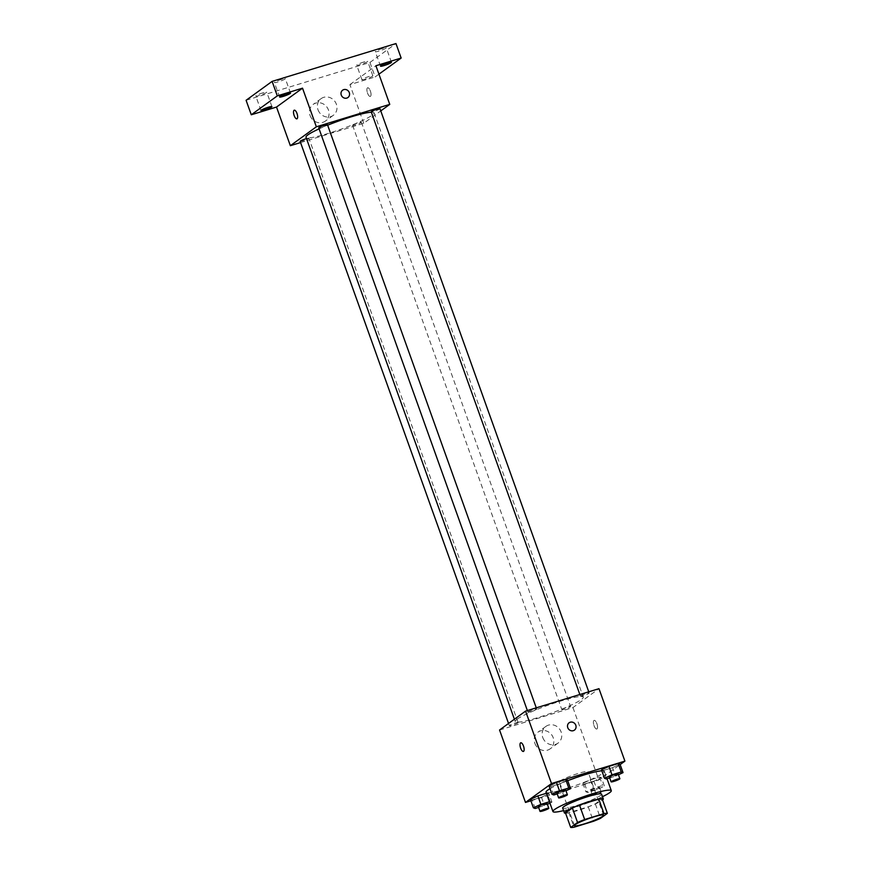 <?xml version="1.0" encoding="UTF-8"?>
<svg xmlns="http://www.w3.org/2000/svg" width="871" height="871" viewBox="0 0 871 871"><rect width="100%" height="100%" fill="white"/><g stroke="black" fill="none" stroke-linecap="round" stroke-linejoin="round"><path stroke-width="0.65" stroke-dasharray="4.36 3.27" d="M559.705 781.156A15.493 1.818 -19.7 0 1 575.644 774.275A15.493 1.818 -19.7 0 1 588.056 771.728A15.493 1.818 -19.7 0 1 574.087 778.663A15.493 1.818 -19.7 0 1 558.877 782.169A15.493 1.818 -19.7 0 1 559.705 781.156M565.508 812.959A20 2.352 -19.7 0 0 568.905 812.708L588.219 806.807A20 2.352 -19.7 0 0 595.328 803.857L602.177 798.881M565.617 813.253A20.664 2.428 160.3 0 0 584.659 808.212A20.664 2.428 160.3 0 0 602.58 800.014M601.567 794.134A20.664 2.428 -19.7 0 1 582.939 803.378A20.664 2.428 -19.7 0 1 562.666 808.059M588.219 806.807L593.401 821.299M568.905 812.708L574.087 827.2M595.328 803.857L600.522 818.337M602.482 796.693A30.986 3.647 -19.7 0 1 563.581 810.618M550.004 788.701A30.986 3.647 -19.7 0 1 567.696 780.677M601.817 770.802A30.986 3.647 -19.7 0 1 604.376 771.336A30.986 3.647 -19.7 0 1 576.428 785.207A30.986 3.647 -19.7 0 1 546.019 792.229M606.281 778.935L603.255 770.487L601.469 769.833L603.255 770.487L612.531 767.656L620.01 764.172L612.531 767.656L615.557 776.105L618.454 774.755M601.404 777.683L599.618 777.03L590.342 779.872L582.862 783.345L584.659 783.998L593.924 781.167L601.404 777.683L599.618 777.03L590.342 779.872L582.862 783.345L584.659 783.998L593.924 781.167L601.404 777.683L604.43 786.132L602.645 785.49L593.369 788.32L585.889 791.804L587.685 792.447L596.951 789.616L604.43 786.132M530.885 800.787L598.889 780.013L620.152 764.575M553.804 794.973L550.777 786.524L548.991 785.871L550.777 786.524L560.053 783.693L567.533 780.209L560.053 783.693L563.08 792.142L565.976 790.792M535.197 808.484L532.181 800.035L530.385 799.382L532.181 800.035L541.446 797.205L548.926 793.721L547.14 793.067L546.4 793.296L547.14 793.067L550.167 801.516L549.427 801.745M517.156 719.152A36.157 4.257 -19.7 0 1 554.326 703.093A36.157 4.257 -19.7 0 1 583.298 697.159A36.157 4.257 -19.7 0 1 550.701 713.349A36.157 4.257 -19.7 0 1 515.229 721.526A36.157 4.257 -19.7 0 1 517.156 719.152M499.551 730.007L572.955 707.579L598.976 688.678M562.067 709.342A4.649 0.544 -19.7 0 1 566.858 707.274A4.649 0.544 -19.7 0 1 570.581 706.512A4.649 0.544 -19.7 0 1 566.39 708.602A4.649 0.544 -19.7 0 1 561.828 709.647A4.649 0.544 -19.7 0 1 562.067 709.342M580.674 695.831A4.649 0.544 -19.7 0 1 585.454 693.762A4.649 0.544 -19.7 0 1 589.177 693A4.649 0.544 -19.7 0 1 584.985 695.091A4.649 0.544 -19.7 0 1 580.424 696.136A4.649 0.544 -19.7 0 1 580.674 695.831M528.196 711.868A4.649 0.544 -19.7 0 1 532.976 709.8A4.649 0.544 -19.7 0 1 536.699 709.038A4.649 0.544 -19.7 0 1 532.508 711.117A4.649 0.544 -19.7 0 1 527.946 712.173A4.649 0.544 -19.7 0 1 528.196 711.868M517.853 722.854A4.649 0.544 160.3 0 0 518.103 722.549A4.649 0.544 160.3 0 0 513.542 723.605A4.649 0.544 160.3 0 0 509.35 725.685A4.649 0.544 160.3 0 0 513.073 724.922A4.649 0.544 160.3 0 0 517.853 722.854M572.955 707.579L598.889 780.013M534.859 743.322A10.332 9.516 54 0 0 550.102 748.875A10.332 9.516 54 0 0 551.735 734.928A10.332 9.516 54 0 0 537.962 732.163A10.332 9.516 54 0 0 534.859 743.322M596.983 728.918A4.518 1.677 -107 0 0 596.983 723.932A4.518 1.677 -107 0 0 594.153 720.371A4.518 1.677 -107 0 0 593.87 725.184A4.518 1.677 -107 0 0 596.787 729.016A4.518 1.677 -107 0 0 596.983 728.918A4.518 1.677 -107 0 0 596.983 723.932A4.518 1.677 -107 0 0 594.153 720.371A4.518 1.677 -107 0 0 593.87 725.184A4.518 1.677 -107 0 0 596.787 729.016A4.518 1.677 -107 0 0 596.983 728.918M520.76 742.789L520.76 742.789A4.518 1.677 73 0 1 523.678 746.621A4.518 1.677 73 0 1 523.395 751.433L523.395 751.433M542.785 737.574A10.332 9.516 54 0 0 558.028 743.126A10.332 9.516 54 0 0 559.661 729.179A10.332 9.516 54 0 0 545.888 726.414A10.332 9.516 54 0 0 542.785 737.574M574.435 730.116L574.435 730.116A4.518 4.159 -126 0 1 567.772 727.677A4.518 4.159 -126 0 1 569.122 722.799L569.122 722.799M319.091 128.864A36.157 4.257 -19.7 0 1 327.659 125.195M371.351 112.217A36.157 4.257 -19.7 0 1 374.095 112.849A36.157 4.257 -19.7 0 1 341.486 129.039A36.157 4.257 -19.7 0 1 306.015 137.226M300.136 141.374A4.649 0.544 160.3 0 0 303.859 140.612A4.649 0.544 160.3 0 0 308.639 138.543A4.649 0.544 160.3 0 0 308.889 138.239A4.649 0.544 160.3 0 0 306.505 138.587M379.974 108.701A4.649 0.544 -19.7 0 1 375.782 110.78A4.649 0.544 -19.7 0 1 371.22 111.836M327.485 124.727A4.649 0.544 -19.7 0 1 323.293 126.807A4.649 0.544 -19.7 0 1 318.732 127.863M352.864 125.032A4.649 0.544 -19.7 0 1 357.643 122.974A4.649 0.544 -19.7 0 1 361.367 122.212A4.649 0.544 -19.7 0 1 357.175 124.292A4.649 0.544 -19.7 0 1 352.613 125.348A4.649 0.544 -19.7 0 1 352.864 125.032M300.56 142.572L363.74 123.268L380.758 110.911M246.09 100.285L369.946 62.451L375.14 76.931L378.939 74.166M363.74 123.268L349.902 84.639L375.14 76.931M310.087 115.56A10.332 9.516 54 0 0 325.329 121.113A10.332 9.516 54 0 0 326.963 107.166A10.332 9.516 54 0 0 313.19 104.4A10.332 9.516 54 0 0 310.087 115.56M349.902 84.639L375.924 65.75M370.48 96.322A4.518 1.677 -107 0 0 370.491 91.335A4.518 1.677 -107 0 0 367.649 87.775A4.518 1.677 -107 0 0 367.366 92.587A4.518 1.677 -107 0 0 370.295 96.42A4.518 1.677 -107 0 0 370.48 96.322A4.518 1.677 -107 0 0 370.48 91.335A4.518 1.677 -107 0 0 367.649 87.775A4.518 1.677 -107 0 0 367.366 92.587A4.518 1.677 -107 0 0 370.284 96.42A4.518 1.677 -107 0 0 370.48 96.322M294.256 110.192L294.256 110.192A4.518 1.677 73 0 1 297.174 114.025A4.518 1.677 73 0 1 296.891 118.837L296.891 118.837M318.013 109.8A10.332 9.516 54 0 0 333.255 115.364A10.332 9.516 54 0 0 334.889 101.406A10.332 9.516 54 0 0 321.116 98.641A10.332 9.516 54 0 0 318.013 109.8M347.932 97.519L347.932 97.519A4.518 4.159 -126 0 1 341.269 95.081A4.518 4.159 -126 0 1 342.619 90.203L342.63 90.203M365.548 79.076A5.803 0.686 -19.7 0 1 361.911 79.697A5.803 0.686 -19.7 0 1 367.148 77.105A5.803 0.686 -19.7 0 1 372.842 75.788A5.803 0.686 -19.7 0 1 365.548 79.076M369.946 62.451L395.967 43.55M364.024 61.928A5.803 0.686 160.3 0 0 356.729 65.216A5.803 0.686 160.3 0 0 360.365 64.585A5.803 0.686 160.3 0 0 367.66 61.297A5.803 0.686 160.3 0 0 364.024 61.928M263.096 92.762A5.803 0.686 160.3 0 0 255.802 96.05A5.803 0.686 160.3 0 0 259.438 95.418A5.803 0.686 160.3 0 0 266.733 92.13A5.803 0.686 160.3 0 0 263.096 92.762M281.703 79.25A5.803 0.686 160.3 0 0 274.409 82.538A5.803 0.686 160.3 0 0 278.045 81.907A5.803 0.686 160.3 0 0 285.34 78.619A5.803 0.686 160.3 0 0 281.703 79.25M382.619 48.417A5.803 0.686 160.3 0 0 375.325 51.705A5.803 0.686 160.3 0 0 378.972 51.073A5.803 0.686 160.3 0 0 386.256 47.785A5.803 0.686 160.3 0 0 382.619 48.417M549.917 803.116L551.953 802.169L550.167 801.516M538.616 807.439L547.369 804.303M547.064 803.432A4.649 0.544 -19.7 0 1 542.873 805.512A4.649 0.544 -19.7 0 1 538.311 806.568M532.181 800.035L541.446 797.205L548.926 793.721L551.953 802.169M548.926 793.721L547.14 793.067M541.446 797.205L544.473 805.653M591.039 790.226A4.649 0.544 -19.7 0 1 595.818 788.168A4.649 0.544 -19.7 0 1 599.542 787.406A4.649 0.544 -19.7 0 1 595.35 789.485A4.649 0.544 -19.7 0 1 590.788 790.53A4.649 0.544 -19.7 0 1 591.039 790.226M599.618 777.03L602.645 785.49M590.342 779.872L593.369 788.32M582.862 783.345L585.889 791.804M584.659 783.998L587.685 792.447M593.924 781.167L596.951 789.616M592.759 795.06A4.649 0.544 -19.7 0 1 597.539 792.991A4.649 0.544 -19.7 0 1 601.262 792.229A4.649 0.544 -19.7 0 1 597.071 794.308A4.649 0.544 -19.7 0 1 592.52 795.365A4.649 0.544 -19.7 0 1 592.759 795.06M557.222 793.927L563.08 792.142M565.66 789.921A4.649 0.544 -19.7 0 1 561.468 792A4.649 0.544 -19.7 0 1 556.907 793.056M550.777 786.524L560.053 783.693M609.7 777.901L615.557 776.105M618.138 773.894A4.649 0.544 -19.7 0 1 613.946 775.974A4.649 0.544 -19.7 0 1 609.384 777.019M603.255 770.487L612.531 767.656M603.614 815.191L588.056 771.728M574.446 825.632L558.877 782.169M604.376 771.336L607.022 778.718M545.888 726.414L537.962 732.163M558.028 743.126L550.102 748.875M514.402 719.228L515.229 721.526M374.095 112.849L583.298 697.159M518.103 722.549L308.889 138.239M509.35 725.685L508.555 723.463M579.846 694.525L580.424 696.136M588.752 691.803L589.177 693M527.369 710.562L527.946 712.173M536.275 707.84L536.699 709.038M352.613 125.348L561.828 709.647M361.367 122.212L570.581 706.512M321.116 98.641L313.19 104.4M333.255 115.364L325.329 121.113M391.449 62.277L386.256 47.785M380.518 66.185L375.325 51.705M290.522 93.11L285.34 78.619M279.591 97.019L274.409 82.538M271.926 106.621L266.733 92.13M260.995 110.53L255.802 96.05M372.842 75.788L367.66 61.297M361.911 79.697L356.729 65.216M590.788 790.53L592.52 795.365M599.542 787.406L601.262 792.229"/><path stroke-width="1.31" d="M575.274 824.619A15.493 1.818 -19.7 0 1 591.202 817.727A15.493 1.818 -19.7 0 1 603.614 815.191A15.493 1.818 -19.7 0 1 589.645 822.126A15.493 1.818 -19.7 0 1 574.446 825.632A15.493 1.818 -19.7 0 1 575.274 824.619M574.087 827.2L593.401 821.299A20 2.352 -19.7 0 0 600.522 818.337L607.359 813.372A20 2.352 -19.7 0 0 603.973 813.623L584.659 819.524A20 2.352 -19.7 0 0 577.549 822.474L570.701 827.45A20 2.352 -19.7 0 0 574.087 827.2M603.973 813.623L598.78 799.132L579.476 805.033L584.659 819.524M577.549 822.474L572.356 807.994L565.508 812.959L570.701 827.45M572.356 807.994A20 2.352 -19.7 0 1 579.476 805.033M598.78 799.132A20 2.352 -19.7 0 1 602.177 798.881L607.359 813.372M602.58 800.014A20.664 2.428 160.3 0 0 603.298 798.957A20.664 2.428 160.3 0 0 590.353 801.2A20.664 2.428 160.3 0 0 564.397 812.883A20.664 2.428 160.3 0 0 565.617 813.253M564.397 812.883L562.666 808.059A20.664 2.428 -19.7 0 1 563.766 806.698A20.664 2.428 -19.7 0 1 588.622 796.366A20.664 2.428 -19.7 0 1 601.567 794.134L603.298 798.957M563.581 810.618A30.986 3.647 -19.7 0 1 552.943 811.543A30.986 3.647 -19.7 0 1 554.587 809.507A30.986 3.647 -19.7 0 1 586.455 795.735A30.986 3.647 -19.7 0 1 611.29 790.65A30.986 3.647 -19.7 0 1 602.482 796.693M552.943 811.543L546.019 792.229A30.986 3.647 -19.7 0 1 547.674 790.182A30.986 3.647 -19.7 0 1 550.004 788.701M567.696 780.677A30.986 3.647 -19.7 0 1 601.817 770.802M618.454 774.755L623.037 772.621L620.01 764.172L618.225 763.519L608.949 766.36L601.469 769.833L604.496 778.293L606.281 778.935L609.7 777.901M620.152 764.575L624.91 761.123L551.506 783.541L525.485 802.441L530.885 800.787M565.976 790.792L570.559 788.658L567.533 780.209L565.747 779.556L556.471 782.387L548.991 785.871L552.018 794.319L553.804 794.973L557.222 793.927M549.427 801.745L540.891 804.347L537.864 795.898L546.4 793.296L537.864 795.898L530.385 799.382L533.411 807.831L535.197 808.484L538.616 807.439M624.91 761.123L598.976 688.678L525.572 711.106L551.506 783.541M567.772 727.677A4.518 4.159 -126 0 1 575.154 724.008A4.518 4.159 -126 0 1 574.435 730.116A4.518 4.159 -126 0 1 567.772 727.677M525.572 711.106L499.551 730.007L525.485 802.441M523.395 751.433A4.518 1.677 73 0 1 520.564 747.873A4.518 1.677 73 0 1 520.564 742.887A4.518 1.677 73 0 1 520.749 742.789A4.518 1.677 73 0 1 523.678 746.621A4.518 1.677 73 0 1 523.395 751.433A4.518 1.677 73 0 1 520.553 747.873A4.518 1.677 73 0 1 520.564 742.887A4.518 1.677 73 0 1 520.76 742.789M569.122 722.799A4.518 4.159 -126 0 1 575.154 724.008A4.518 4.159 -126 0 1 574.435 730.116M514.402 719.228L306.015 137.226A36.157 4.257 -19.7 0 1 307.942 134.842A36.157 4.257 -19.7 0 1 319.091 128.864M327.659 125.195A36.157 4.257 -19.7 0 1 371.351 112.217M306.505 138.587A4.649 0.544 160.3 0 0 300.136 141.374L508.555 723.463M579.846 694.525L371.22 111.836A4.649 0.544 -19.7 0 1 371.46 111.521A4.649 0.544 -19.7 0 1 376.239 109.463A4.649 0.544 -19.7 0 1 379.974 108.701L588.752 691.803M527.369 710.562L318.732 127.863A4.649 0.544 -19.7 0 1 318.982 127.558A4.649 0.544 -19.7 0 1 323.762 125.489A4.649 0.544 -19.7 0 1 327.485 124.727L536.275 707.84M380.758 110.911L389.762 104.378L316.358 126.796L290.348 145.697L300.56 142.572M316.358 126.796L302.531 88.167L277.305 95.875L272.111 81.384L395.967 43.55L401.161 58.041L375.924 65.75L389.762 104.378M341.269 95.081A4.518 4.159 -126 0 1 348.65 91.411A4.518 4.159 -126 0 1 347.932 97.519A4.518 4.159 -126 0 1 341.269 95.081M272.111 81.384L246.09 100.285L251.284 114.776L276.51 107.068L290.348 145.697M302.531 88.167L276.51 107.068M296.891 118.837A4.518 1.677 73 0 1 294.06 115.277A4.518 1.677 73 0 1 294.06 110.29A4.518 1.677 73 0 1 294.256 110.192A4.518 1.677 73 0 1 297.174 114.025A4.518 1.677 73 0 1 296.891 118.837A4.518 1.677 73 0 1 294.06 115.277A4.518 1.677 73 0 1 294.06 110.29A4.518 1.677 73 0 1 294.256 110.192M342.619 90.203A4.518 4.159 -126 0 1 348.65 91.411A4.518 4.159 -126 0 1 347.932 97.519M384.155 65.565A5.803 0.686 -19.7 0 1 380.518 66.185A5.803 0.686 -19.7 0 1 385.755 63.594A5.803 0.686 -19.7 0 1 391.449 62.277A5.803 0.686 -19.7 0 1 384.155 65.565M378.939 74.166L401.161 58.041M283.227 96.387A5.803 0.686 -19.7 0 1 279.591 97.019A5.803 0.686 -19.7 0 1 284.828 94.416A5.803 0.686 -19.7 0 1 290.522 93.11A5.803 0.686 -19.7 0 1 283.227 96.387M264.632 109.898A5.803 0.686 -19.7 0 1 260.995 110.53A5.803 0.686 -19.7 0 1 266.221 107.928A5.803 0.686 -19.7 0 1 271.926 106.621A5.803 0.686 -19.7 0 1 264.632 109.898M277.305 95.875L251.284 114.776M540.891 804.347L533.411 807.831M547.369 804.303L549.917 803.116M540.031 811.391L538.311 806.568A4.649 0.544 -19.7 0 1 538.55 806.263A4.649 0.544 -19.7 0 1 543.33 804.194A4.649 0.544 -19.7 0 1 547.064 803.432L548.784 808.266A4.649 0.544 -19.7 0 1 544.593 810.346A4.649 0.544 -19.7 0 1 540.031 811.391A4.649 0.544 -19.7 0 1 540.281 811.086A4.649 0.544 -19.7 0 1 545.061 809.028A4.649 0.544 -19.7 0 1 548.784 808.266M537.864 795.898L530.385 799.382M570.559 788.658L568.763 788.005L559.498 790.835L552.018 794.319M558.638 797.88L556.907 793.056A4.649 0.544 -19.7 0 1 557.157 792.752A4.649 0.544 -19.7 0 1 561.937 790.683A4.649 0.544 -19.7 0 1 565.66 789.921L567.391 794.755A4.649 0.544 -19.7 0 1 563.199 796.834A4.649 0.544 -19.7 0 1 558.638 797.88A4.649 0.544 -19.7 0 1 558.888 797.575A4.649 0.544 -19.7 0 1 563.668 795.517A4.649 0.544 -19.7 0 1 567.391 794.755M567.533 780.209L565.747 779.556L568.763 788.005M565.747 779.556L556.471 782.387L559.498 790.835M556.471 782.387L548.991 785.871M623.037 772.621L621.252 771.978L611.975 774.809L604.496 778.293M611.115 781.853L609.384 777.019A4.649 0.544 -19.7 0 1 609.635 776.714A4.649 0.544 -19.7 0 1 614.414 774.657A4.649 0.544 -19.7 0 1 618.138 773.894L619.869 778.718A4.649 0.544 -19.7 0 1 615.677 780.797A4.649 0.544 -19.7 0 1 611.115 781.853A4.649 0.544 -19.7 0 1 611.366 781.548A4.649 0.544 -19.7 0 1 616.145 779.48A4.649 0.544 -19.7 0 1 619.869 778.718M620.01 764.172L618.225 763.519L621.252 771.978M618.225 763.519L608.949 766.36L611.975 774.809M608.949 766.36L601.469 769.833M607.022 778.718L611.29 790.65"/></g></svg>
